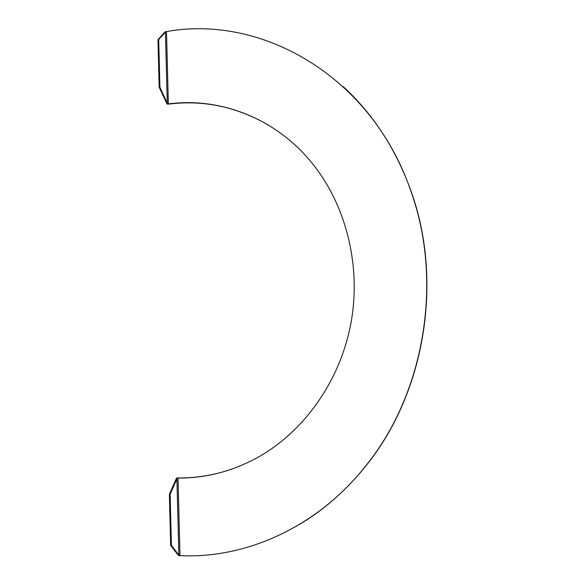 <?xml version="1.0" encoding="UTF-8"?>
<svg xmlns="http://www.w3.org/2000/svg" width="585" height="585" viewBox="0 0 585 585"><rect width="100%" height="100%" fill="white"/><g stroke="black" fill="none" stroke-linecap="round" stroke-linejoin="round"><path stroke-width="0.88" d="M165.255 31.773L166.498 31.568L165.431 32.073L158.71 39.524L157.987 39.641L164.714 32.19L166.498 31.568C262.431 14.23 372.06 76.803 410.955 191.317C443.072 280.449 425.076 391.921 366.722 464.666C318.628 526.354 246.987 558.865 179.997 555.662L178.111 555.092L170.659 545.425L171.42 545.454L178.864 555.121L179.997 555.662L178.696 555.604M167.113 104.079L159.178 87.297L159.91 87.194L167.259 103.179L168.356 103.918L167.113 104.079L168.721 104.101C203.814 99.728 237.334 106.901 269.29 125.629M176.158 478.844L176.707 478.055L177.994 478.069L176.904 478.859L170.133 494.266L169.379 494.252L176.158 478.844M157.987 39.641L159.178 87.297M158.71 39.524L159.91 87.194M169.379 494.252L170.659 545.425M231.397 469.243C213.891 475.217 196.209 478.12 178.366 477.952L176.707 478.055M170.133 494.266L171.42 545.454M298.986 524.76C324.58 509.528 347.234 489.462 366.949 464.548C425.244 391.87 443.225 280.5 411.145 191.449C396.052 149.277 373.384 114.309 343.146 86.558M178.366 477.952L177.994 478.069C205.825 478.303 232.662 471.283 258.504 456.995C305.29 430.597 341.143 379.16 351.314 321.063C361.296 262.921 344.938 201.913 309.889 160.509C273.451 117.263 219.017 97.147 168.356 103.918L168.721 104.101M167.259 103.179L165.431 32.073M166.498 31.568L168.356 103.918M178.864 555.121L176.904 478.859M177.994 478.069L179.997 555.662"/></g></svg>
